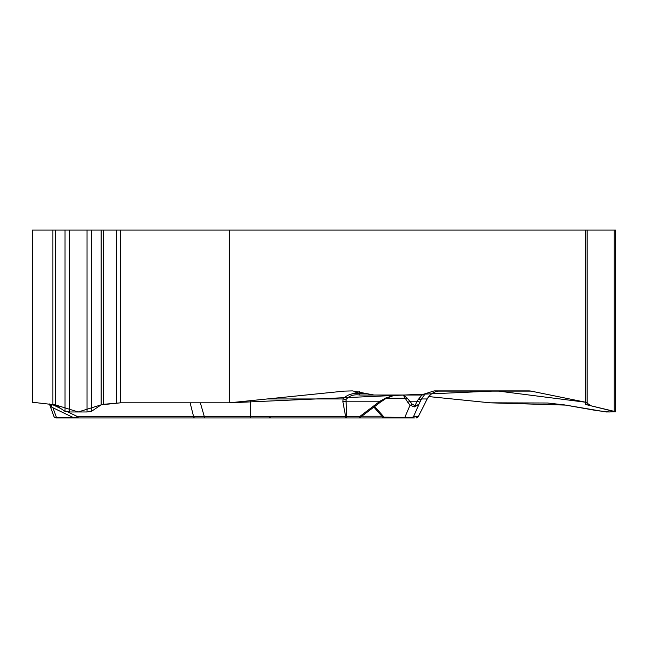 <?xml version="1.0" encoding="UTF-8"?>
<svg xmlns="http://www.w3.org/2000/svg" width="648" height="648" viewBox="0 0 648 648"><rect width="100%" height="100%" fill="white"/><g stroke="black" fill="none" stroke-linecap="round" stroke-linejoin="round"><path stroke-width="0.97" d="M55.299 230.072L55.299 404.854L32.4 402.254L32.4 402.821L38.094 402.821L32.4 402.821L32.4 230.072L585.76 230.072L585.76 402.254L531.077 391.117L437.935 391.117M229.319 230.072L229.319 402.821L344.291 391.117L352.415 390.898L366.889 393.668L359.648 393.668L359.648 395.021L373.985 395.021L366.889 393.668M531.077 391.117A14.661 12.701 -90 0 0 528.873 390.898L434.12 390.898L421.176 395.021L373.985 395.021M101.169 404.838L120.528 402.821L229.319 402.821L496.911 390.898L585.76 402.254L591.041 405.802L614.417 411.407L609.541 411.974L597.278 410.711L565.55 405.097L490.099 402.821L428.757 396.576L490.099 402.821L547.471 403.007L564.173 404.854L606.196 411.974L615.6 411.861L587.096 404.854L585.606 404.303L585.76 402.254M359.713 391.546L350.609 394.332M103.526 230.072L103.526 404.303L120.528 402.821L229.319 402.821M103.526 404.303L101.137 404.854L91.441 411.367L87.01 411.974L69.425 411.974L64.994 411.367L55.299 404.854L78.214 411.974L101.137 404.854L101.137 230.072M615.6 411.731L615.6 230.072L585.76 230.072M391.748 395.021L359.648 395.021C353.792 394.235 349.256 395.742 346.024 399.524L346.721 416.421L345.643 416.64L342.897 401.809L343.084 398.966C347.085 394.64 352.609 392.874 359.648 393.668M421.176 395.021L359.648 395.021M105.859 417.928L358.765 417.928A2.292 1.142 -90 0 0 359.843 416.421A2.292 0.462 52.9 0 1 360.183 417.409M92.081 417.928L111.173 417.928M400.164 395.021L393.279 395.62L385.665 398.034L379.995 401.201A2.292 0.462 52.9 0 1 380.303 402.246L385.973 398.463C392.421 395.888 395.547 394.859 395.337 395.377M49.402 403.955L53.938 416.421A2.292 1.782 -20 0 0 56.441 417.393A2.292 0.551 90 0 1 56.084 417.928L103.607 417.928M56.084 417.928A2.292 2.292 0 0 1 53.938 416.421A2.292 2.292 0 0 0 56.084 417.928L88.995 417.928M200.337 402.821L204.331 416.64L250.606 416.64L250.606 400.65M73.726 417.717L77.655 416.664L204.331 416.64A2.292 0.616 -90 0 0 204.889 417.928M52.448 404.263L51.184 406.936A2.292 2.292 -20 0 1 50.018 405.648L52.577 404.627L60.936 408.637M78.74 417.928A2.292 1.215 -90 0 1 77.655 416.664L67.757 411.917M346.024 399.524L343.084 398.966L267.17 398.966M409.139 417.928L345.643 417.928A2.292 1.142 -90 0 0 346.721 416.421L359.843 416.421L379.995 401.201L345.846 401.201L342.897 401.809M434.12 390.898L440.462 390.898C434.589 391.068 430.167 393.757 427.194 398.966A45.822 1.539 26.8 0 1 427.194 399.022C430.053 393.879 434.468 391.173 440.454 390.898M425.307 393.701L421.475 398.966A6.869 2.47 -154 0 1 418.26 399.484L414.882 405.648L418.665 404.627L414.275 406.936L410.071 405.13A2.292 1.296 -38.8 0 0 412.201 404.158L407.122 398.034L403.226 395.021L405.227 398.237A2.292 1.766 -21.9 0 0 407.122 398.034M425.517 393.701A6.869 6.869 90 0 1 421.475 395.021C422.018 394.988 420.949 396.479 418.26 399.484M397.613 417.928L350.09 417.928M385.657 417.928L415.036 417.928M418.276 416.737L427.194 398.966L421.475 398.966L420.009 401.938A6.869 0.81 -153.5 0 1 417.101 401.201L409.828 401.201A2.292 1.296 -38.8 0 1 407.689 402.173L405.227 398.237L386.378 398.237M405.883 417.928A2.292 1.644 -90 0 1 404.822 417.393C409.317 417.984 412.217 417.741 413.513 416.664L418.284 416.664L426.959 399.427M382.725 417.15L404.822 417.393L410.071 405.13L407.689 402.173M411.472 417.928A2.292 2.292 -90 0 0 413.513 416.664L420.009 401.938M414.275 406.936A2.292 1.158 -88.8 0 0 414.882 405.648L412.201 404.158M385.665 398.034L385.973 398.463M52.909 230.072L52.909 404.303L55.258 404.83M116.446 230.072L116.446 403.007M120.528 230.072L120.528 402.821M91.441 230.072L91.441 411.367M87.01 230.072L87.01 411.974M69.425 230.072L69.425 411.974M64.994 230.072L64.994 411.367M587.096 230.072L587.096 404.854M614.239 230.072L614.239 411.367M250.606 417.928L250.606 416.64L345.643 416.64L345.643 417.928M52.942 407.778L56.441 417.393L72.973 417.393M76.82 417.393L77.963 417.393M194.7 417.928A2.292 1.215 -90 0 1 193.614 416.664L190.115 402.821M381.931 416.227L361.778 416.227M374.666 406.499L384.288 417.393A2.292 1.644 -90 0 0 385.349 417.928M418.308 416.664L416.267 417.928A2.292 2.292 -90 0 0 418.284 416.664M73.621 417.701L51.184 406.936M73.67 417.701L74.633 417.928M50.018 405.648L51.168 406.928M426.983 399.435L427.194 399.022M373.888 407.09L383.122 417.628M382.676 417.126L384.418 417.928M358.765 417.928A2.292 2.292 0 0 0 360.588 417.02M360.142 417.466L380.303 402.246M270.167 417.596L268.985 417.928"/></g></svg>
